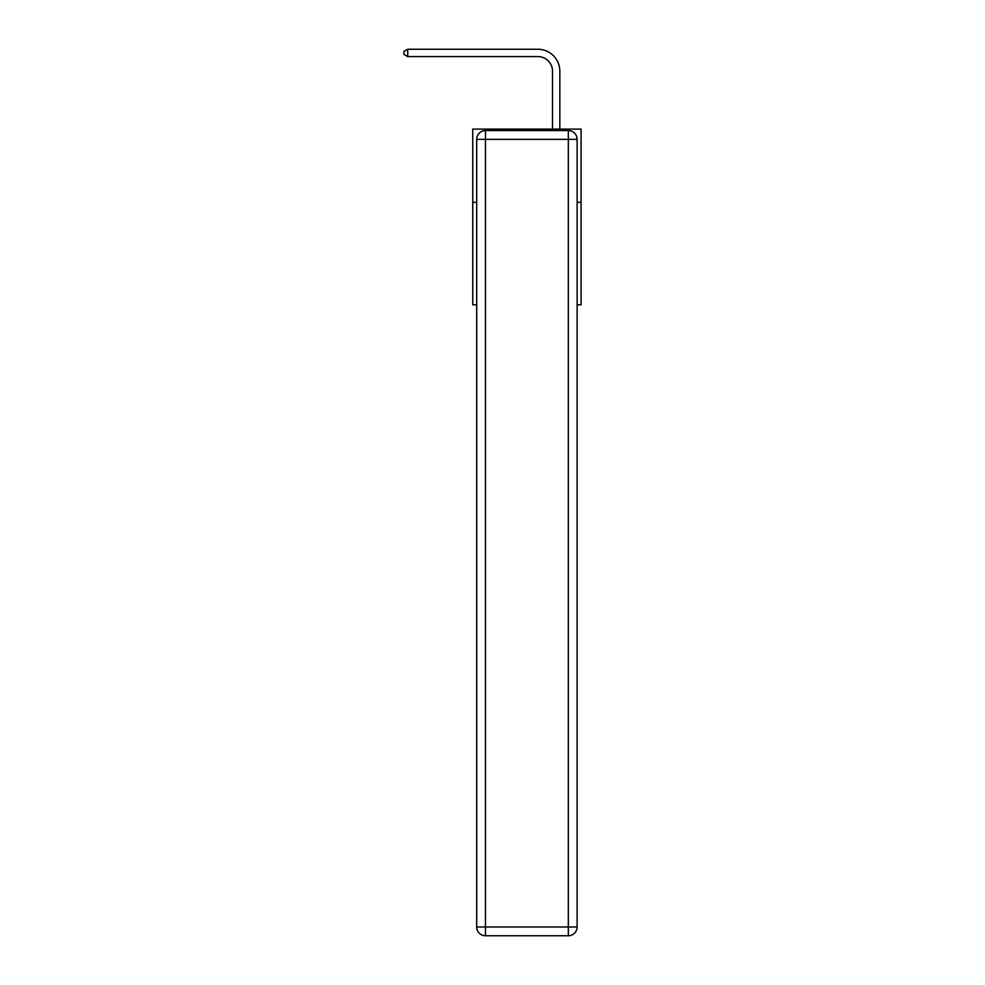 <?xml version="1.0" encoding="UTF-8"?>
<svg xmlns="http://www.w3.org/2000/svg" width="985" height="985" viewBox="0 0 985 985"><rect width="100%" height="100%" fill="white"/><g stroke="black" fill="none" stroke-linecap="round" stroke-linejoin="round"><path stroke-width="1.48" d="M476.691 202.294L472.738 202.294L472.738 129.097L581.076 129.097L581.076 304.771L577.124 304.771M472.738 202.294L472.738 304.771L476.691 304.771M581.076 202.294L577.124 202.294M552.523 129.097L552.523 71.216A14.64 14.64 0 0 0 537.884 56.576L407.741 56.576L403.924 54.372L403.924 51.442L407.741 49.25L537.884 49.25A21.965 21.965 0 0 1 559.837 71.216L559.837 129.097M485.47 130.562L568.333 130.562A8.779 8.779 0 0 1 577.124 139.341L577.124 926.971A8.779 8.779 0 0 1 568.333 935.75L485.47 935.75L485.47 926.971L568.333 926.971L568.333 139.341L485.47 139.341L485.47 926.971L476.691 926.971L476.691 139.341L485.47 139.341L485.47 130.562A8.779 8.779 0 0 0 476.691 139.341A8.779 8.779 0 0 1 485.47 130.562M476.691 926.971A8.779 8.779 0 0 0 485.47 935.75A8.779 8.779 0 0 1 476.691 926.971M552.523 71.216A14.64 14.64 0 0 0 537.884 56.576A14.64 14.64 0 0 1 552.523 71.216A14.64 14.64 0 0 0 537.884 56.576A14.64 14.64 0 0 1 552.523 71.216A14.64 14.64 0 0 0 537.884 56.576A14.64 14.64 0 0 1 552.523 71.216A14.64 14.64 0 0 0 537.884 56.576A14.64 14.64 0 0 1 552.523 71.216A14.64 14.64 0 0 0 537.884 56.576A14.64 14.64 0 0 1 552.523 71.216A14.64 14.64 0 0 0 537.884 56.576A14.64 14.64 0 0 1 552.523 71.216A14.64 14.64 0 0 0 537.884 56.576A14.64 14.64 0 0 1 552.523 71.216A14.64 14.64 0 0 0 537.884 56.576A14.64 14.64 0 0 1 552.523 71.216A14.64 14.64 0 0 0 537.884 56.576A14.64 14.64 0 0 1 552.523 71.216A14.64 14.64 0 0 0 537.884 56.576A14.64 14.64 0 0 1 552.523 71.216A14.64 14.64 0 0 0 537.884 56.576A14.64 14.64 0 0 1 552.523 71.216A14.64 14.64 0 0 0 537.884 56.576A14.64 14.64 0 0 1 552.523 71.216A14.64 14.64 0 0 0 537.884 56.576M407.741 56.576L407.741 49.25L537.884 49.25M568.333 935.75A8.779 8.779 0 0 0 577.124 926.971L568.333 926.971L568.333 935.75M577.124 139.341A8.779 8.779 0 0 0 568.333 130.562L568.333 139.341L577.124 139.341"/></g></svg>
